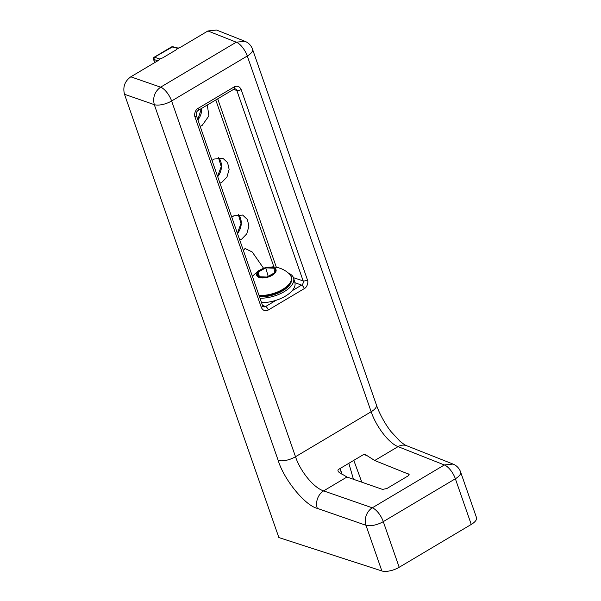 <?xml version="1.0" encoding="UTF-8"?>
<svg xmlns="http://www.w3.org/2000/svg" width="601" height="601" viewBox="0 0 601 601"><rect width="100%" height="100%" fill="white"/><g stroke="black" fill="none" stroke-linecap="round" stroke-linejoin="round"><path stroke-width="0.9" d="M207.322 105.002L208.893 115.91L202.154 125.414L200.156 126.36M212.018 160.422L213.881 159.077L222.806 158.206L227.576 162.608L229.131 169.347L226.96 177.04L221.942 182.238L219.943 183.192M231.806 217.254L233.669 215.909L242.594 215.03L247.364 219.44L248.919 226.179L246.756 233.872L241.737 239.07L239.739 240.024M243.42 250.602L245.013 248.491L252.225 251.984L263.561 268.256M381.868 570.95L365.964 525.289L317.298 508.363A13.139 10.54 -70.8 0 1 323.623 490.882C313.865 487.907 300.477 471.657 295.504 456.73L171.616 100.983A13.139 5.447 -120.7 0 0 160.617 87.175L236.276 42.19L244.945 41.296L216.54 30.05L207.923 30.967L180.518 47.261L178.009 48.193L176.116 49.875L162.616 57.906L160.106 58.838L158.221 60.521L130.815 76.808C124.768 81.18 122.664 87.002 124.497 94.282L278.864 537.564L381.868 570.95A13.139 5.281 -19.2 0 0 399.192 567.284L471.259 524.433A13.139 5.281 -19.2 0 0 476.503 517.626L460.599 471.965A13.139 5.281 160.8 0 1 455.363 478.772L471.259 524.433M409.003 475.008L408.597 473.904C409.491 474.407 409.228 475.143 407.801 476.09L386.879 488.53L382.529 489.402L346.957 477.014L339.28 472.461C338.04 471.62 337.672 470.681 338.183 469.636L363.725 454.454L365.31 454.536L374.716 460.509L409.101 474.354M317.298 508.363C305.098 505.561 283.927 479.606 278.18 460.396L154.299 104.649A13.139 5.281 160.8 0 0 171.616 100.983L247.281 56.006L371.163 411.745C376.158 426.657 388.952 443.268 398.05 446.633L374.716 460.509M399.192 567.284L383.288 521.623A13.139 5.447 -120.7 0 0 372.289 507.815L323.623 490.882L346.957 477.014M158.754 60.138L160.159 58.823M361.817 482.19L353.794 460.358M444.357 464.964L453.026 464.062L406.719 445.739A13.139 10.728 -68.4 0 0 398.05 446.633L444.357 464.964L372.289 507.815A13.139 10.54 -70.8 0 0 365.964 525.289A13.139 5.281 160.8 0 0 383.288 521.623L455.363 478.772A13.139 5.447 -120.7 0 0 444.357 464.964M353.441 479.267L348.835 463.303M177.212 48.861L178.542 48.193M177.475 48.313L171.863 46.893A1.645 0.684 -120.7 0 0 171.555 46.908L172.795 46.728L154.51 57.208L153.713 59.394L154.81 62.542M265.762 267.866L258.099 272.133L258.693 276.723L266.949 277.046L274.612 272.779L274.011 268.189L265.762 267.866L268.181 276.362M258.099 272.133L259.422 276.753M288.57 273.215A24.641 11.922 164.1 0 1 293.604 278.135A24.641 11.922 164.1 0 1 284.055 291.77A24.641 11.922 164.1 0 1 260 298.209M261.54 302.634A24.641 11.922 -15.9 0 0 285.317 296.195A24.641 11.922 -15.9 0 0 294.866 282.56L293.604 278.135M197.894 119.862A13.906 11.359 109.1 0 0 201.651 108.368M217.682 176.694A13.906 11.359 109.1 0 0 218.509 157.545M237.47 233.519A13.906 11.359 109.1 0 0 238.296 214.377M130.815 76.808L160.617 87.175C154.682 91.585 152.571 97.415 154.299 104.649L124.497 94.282M278.18 460.396A13.139 5.281 -19.2 0 0 295.504 456.73L371.163 411.745A13.139 5.281 -19.2 0 0 376.406 404.931L252.518 49.192A13.139 5.281 160.8 0 1 247.281 56.006A13.139 5.447 -120.7 0 0 236.276 42.19L207.923 30.967M268.346 309.981L304.324 288.593C306.976 287.398 308.636 282.41 307.457 279.931L241.159 89.549C239.611 86.341 237.252 85.47 234.105 86.942L198.127 108.338C195.475 109.525 193.815 114.513 194.994 117L261.292 307.381C262.84 310.589 265.199 311.453 268.346 309.981A3.283 1.36 59.3 0 0 265.597 306.533A3.23 2.637 -70.9 0 1 263.501 306.765L262.599 305.676A3.283 1.322 160.8 0 1 261.292 307.381M342.217 474.617L340.091 468.502M307.457 279.931A3.283 1.322 160.8 0 1 303.129 280.847A3.23 2.637 -70.9 0 1 301.574 285.137A3.283 1.36 59.3 0 1 304.324 288.593M294.896 282.658L301.574 285.137L292.116 290.764M276.099 300.282L265.597 306.533L262.494 305.383M234.105 86.942A3.283 1.36 -120.7 0 1 233.992 89.143L198.014 110.539C196.452 111.741 195.881 113.326 196.302 115.294A3.283 1.322 160.8 0 1 194.994 117M198.014 110.539A3.283 1.36 -120.7 0 0 198.127 108.338M233.992 89.143L235.299 88.895A3.23 2.637 -70.9 0 1 236.832 90.466A3.283 1.322 -19.2 0 0 241.159 89.549M233.556 89.406L236.832 90.466L303.129 280.847L293.468 277.715M363.8 454.416L367.301 455.798M171.555 46.908L154.194 57.23A1.645 0.684 59.3 0 1 154.51 57.208L159.565 58.958M157.762 60.791L153.713 59.394A1.645 0.661 160.8 0 1 153.48 59.183L154.682 62.624M276.362 267.28L217.705 98.827M273.921 266.949L215.774 99.976M259.452 296.631L260.361 296.684C272.824 297.42 289.69 289.366 291.35 281.403A22.447 10.863 164.1 0 1 282.665 290.704A22.447 10.863 164.1 0 1 260.128 296.548A22.447 10.863 164.1 0 1 259.407 296.511M291.733 278.864A22.785 11.021 164.1 0 1 291.508 280.795A22.785 11.021 164.1 0 1 282.695 290.23A22.785 11.021 164.1 0 1 259.82 296.158A22.785 11.021 164.1 0 1 259.279 296.135M252.367 276.295L258.37 270.826L264.673 267.896L272.726 266.874C279.345 267.235 285.032 269.721 289.772 274.334A22.8 11.028 164.1 0 1 284.604 288.142A22.8 11.028 164.1 0 1 259.609 295.437A22.8 11.028 164.1 0 1 259.023 295.414M270.698 267.114A10.059 4.861 164.1 0 1 275.13 272.877A10.059 4.861 164.1 0 1 262.051 277.955A10.059 4.861 164.1 0 1 257.626 272.193A10.059 4.861 164.1 0 1 270.698 267.114M270.503 267.257C274.702 267.122 276.122 268.963 274.747 272.786C270.119 276.483 265.942 278.105 262.209 277.654C258.009 277.797 256.589 275.957 257.964 272.133C262.592 268.437 266.769 266.806 270.503 267.257M201.433 108.503L197.804 119.599M218.441 157.552L221.221 166.59L217.592 176.431M238.229 214.384L241.016 223.422L237.38 233.263M339.948 468.592L341.992 474.467M196.302 115.294L262.599 305.676M376.406 404.931C379.554 414.329 386.225 425.651 390.996 431.556L399.845 441.119C402.888 443.673 405.179 445.206 406.719 445.739M460.599 471.965A13.139 13.139 0 0 0 453.026 464.062M252.518 49.192A13.139 13.139 0 0 0 244.945 41.296M172.795 46.728L178.249 48.118M154.194 57.23A1.645 1.645 0 0 0 153.48 59.183M289.772 274.334L291.523 277.219L291.35 281.403"/></g></svg>
